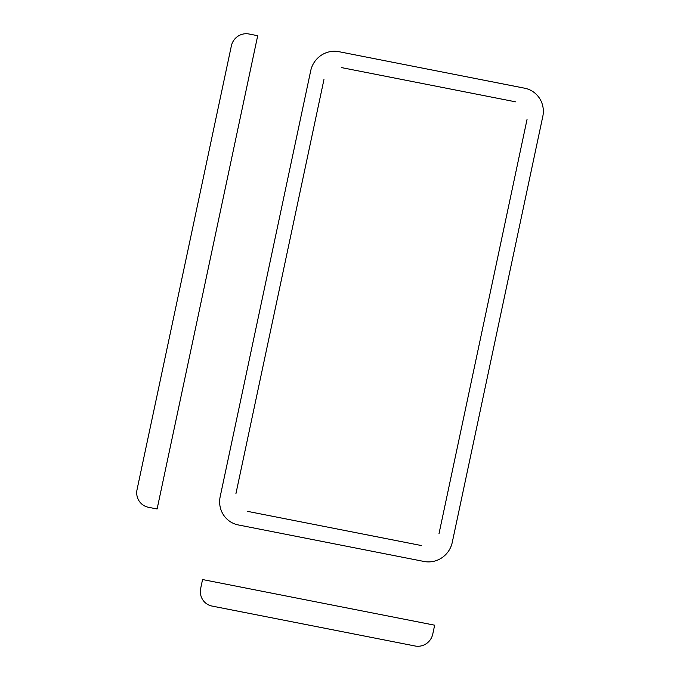 <?xml version="1.0" encoding="UTF-8"?>
<svg xmlns="http://www.w3.org/2000/svg" width="680" height="680" viewBox="0 0 680 680"><rect width="100%" height="100%" fill="white"/><g stroke="black" fill="none" stroke-linecap="round" stroke-linejoin="round"><path stroke-width="1.02" d="M137.045 489.625L231.353 45.934A15.155 14.748 -61.3 0 1 248.999 34L257.703 35.709L157.106 508.98L148.401 507.271A15.155 14.748 -61.3 0 1 137.045 489.625M200.677 588.421L202.555 579.547L434.656 625.192L432.769 634.066A15.155 14.748 -61.3 0 1 415.123 646L212.032 606.067A15.155 14.748 -61.3 0 1 200.677 588.421M452.26 542.368A24.25 23.596 -61.3 0 1 424.023 561.467L238.34 524.952A24.25 23.596 -61.3 0 1 220.167 496.731L310.7 70.788A24.25 23.596 -61.3 0 1 338.938 51.688L524.62 88.196A24.25 23.596 -61.3 0 1 542.802 116.424L452.26 542.368M341.598 67.617L515.669 101.847M235.926 493.663L323.952 79.552M421.362 545.538L247.291 511.309M527.034 119.484L439.017 533.596"/></g></svg>
